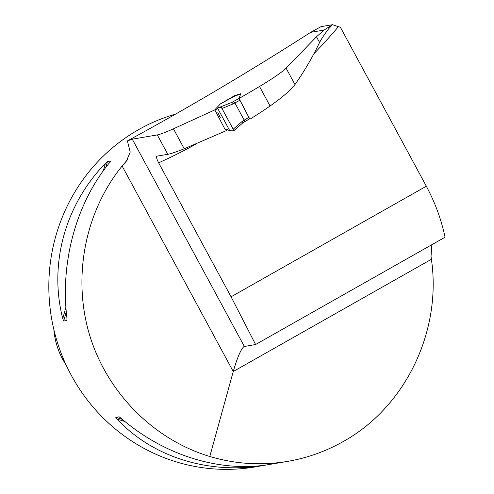 <?xml version="1.0" encoding="UTF-8"?>
<svg xmlns="http://www.w3.org/2000/svg" width="494" height="494" viewBox="0 0 494 494"><rect width="100%" height="100%" fill="white"/><g stroke="black" fill="none" stroke-linecap="round" stroke-linejoin="round"><path stroke-width="0.74" d="M431.842 244.703L431.04 256.306L431.41 259.288C441.889 331.598 405.247 407.235 343.095 441.617C325.707 451.417 307.225 458.006 287.638 461.377C261.388 465.737 235.44 464.107 209.796 456.493L233.242 371.525C237.274 357.656 240.837 349.338 243.937 346.578L255.608 344.509L445.045 237.225C441.537 220.695 435.967 204.979 428.329 190.079L426.341 186.213L231.075 296.801L158.636 162.835C156.647 158.945 156.085 156.722 156.95 156.153L167.787 154.313C170.572 153.844 176.055 151.998 184.243 148.78L226.443 130.57L227.783 129.317M426.341 186.213L340.378 27.238A262.617 254.478 -99.7 0 0 338.39 26.67A530.889 514.439 -99.7 0 1 313.888 53.741M255.608 344.509L231.075 296.801M338.39 26.67L332.505 24.7L328.59 28.856C324.225 34.673 321.217 39.224 319.581 42.503L316.481 36.772L324.101 30.066L310.646 32.351C249.204 71.741 188.115 107.927 127.384 140.92L132.269 139.172L157.302 134.918C160.068 134.417 165.447 132.38 173.45 128.804L214.729 109.934M267.909 464.718L254.867 466.954A181.113 175.5 -99.7 0 1 53.377 327.479A181.113 175.5 -99.7 0 1 175.561 114.089M209.796 456.493C153.449 439.487 107.099 392.644 89.575 334.994C72.278 277.27 84.826 212.124 122.123 166.015L126.421 161.081L130.231 152.072L127.384 140.92M110.619 161.279L109.538 162.693C76.304 203.015 60.058 262.191 66.931 317.945L66.925 320.476L63.707 321.026L62.757 318.655C48.77 264.117 65.01 204.936 105.364 163.403L107.482 161.507L110.749 161.025M67.023 320.334L67.073 319.951M265.513 465.138C209.413 474.901 153.066 457.438 117.09 419.147L115.787 417.35L119.091 416.813M119.215 416.868L121.271 418.437C164.236 455.542 220.707 472.98 270.02 464.372L287.638 461.377M319.581 42.503C312.251 57.699 304.045 71.716 294.961 84.548C291.151 89.791 282.852 96.948 270.07 106.019A523.646 507.418 80.3 0 1 249.915 119.221L239.053 98.497A2238.567 2169.203 80.3 0 0 259.517 86.499L270.07 106.019M316.481 36.772L286.119 68.191C281.722 72.377 272.855 78.478 259.517 86.499M239.053 98.497L240.732 93.737L234.601 95.675L221.491 103.289M225.814 129.44L226.443 130.57M324.101 30.066A46.183 3.773 151.6 0 1 331.61 25.324M332.505 24.7L321.081 26.645L310.646 32.351M53.889 329.683A71.852 69.629 80.3 0 0 66.048 364.838M234.601 95.675L234.841 96.052M226.956 129.169L227.407 130.008M220.423 103.87L235.082 95.922L220.38 103.894L214.748 109.859L217.588 108.853L217.545 108.112L231.896 102.369L233.292 103.833L221.985 108.495L233.187 129.212L233.65 130.811L229.84 130.854L226.542 129.169L225.128 129.545M229.84 130.854C230.649 129.663 236.342 134.158 231.538 126.155L221.448 107.593C219.91 107.13 218.607 107.303 217.545 108.112L229.84 130.854L217.545 108.112L231.896 102.369M235.082 95.922L240.664 94.107M242.857 122.839L244.586 121.796L244.19 120.11L234.903 102.937L233.292 103.833M233.761 130.712L242.807 122.895L242.344 121.265L248.834 117.337L239.868 100.233L234.903 102.937L233.526 101.468L239.071 98.448M221.985 108.495L220.756 106.963M239.127 98.417L239.868 100.233M248.834 117.337L249.76 118.677M196.686 143.698A530.889 514.439 -99.7 0 1 158.636 162.835M167.787 154.313L157.302 134.918M244.332 346.43L132.269 139.172M127.829 159.371A181.113 175.5 80.3 0 0 124.056 163.724M431.41 259.288L233.242 371.525L122.123 166.015M173.45 128.804L184.243 148.78M105.364 163.403L103.357 170.714M65.912 307.151L62.757 318.655M107.482 161.507L105.889 167.318M66.276 311.665L63.707 321.026M115.787 417.35L122.302 419.313M117.09 419.147L124.933 421.506M294.961 84.548L286.119 68.191M249.661 118.739L244.647 121.734M231.921 102.363L233.526 101.468M233.187 129.212L242.344 121.265M126.415 161.075L126.952 160.457M225.128 129.533L214.779 109.841M220.281 117.708L217.854 112.459M242.795 122.907L249.674 118.764M233.748 130.762L242.807 122.895"/></g></svg>
